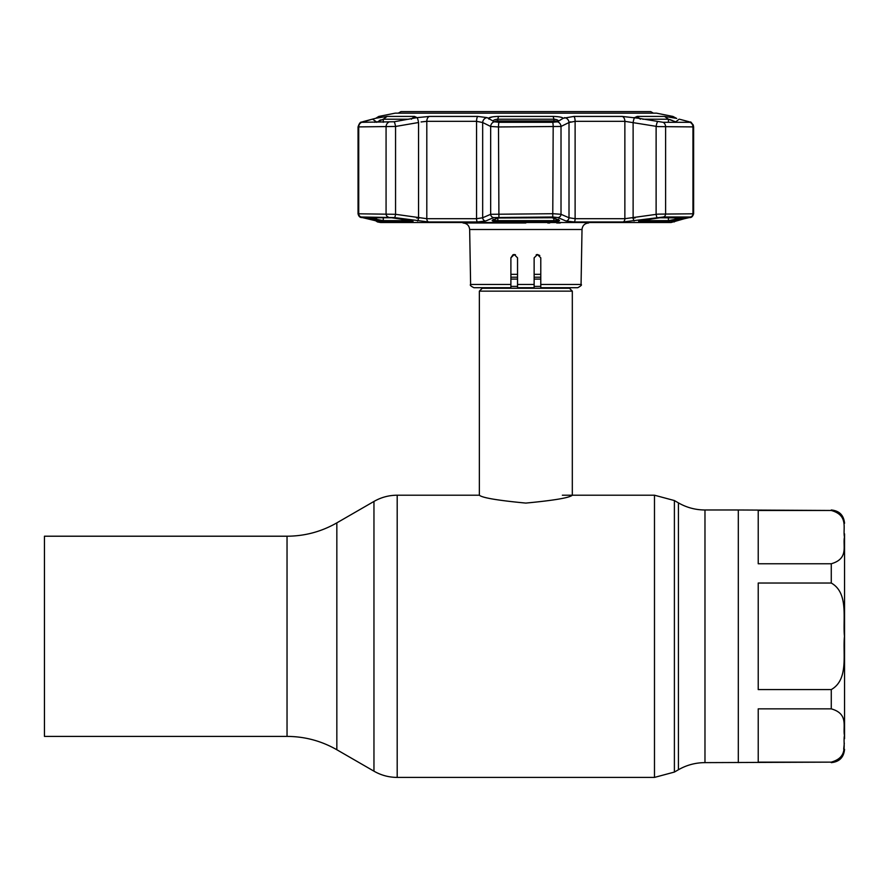 <?xml version="1.0" encoding="UTF-8"?>
<svg xmlns="http://www.w3.org/2000/svg" width="889" height="889" viewBox="0 0 889 889"><rect width="100%" height="100%" fill="white"/><g stroke="black" fill="none" stroke-linecap="round" stroke-linejoin="round"><path stroke-width="1.33" d="M44.45 636.313L44.45 536.211L287.036 536.211L287.036 736.403L44.45 736.403L44.45 636.313M831.271 510.475L758.228 510.475L758.228 563.759L831.271 563.759C849.062 558.636 842.628 545.757 844.461 537.078C842.683 528.399 848.917 515.431 831.271 510.475L738.315 509.986L738.315 762.629L738.315 509.986L704.977 509.986C695.498 509.942 686.641 507.575 678.418 502.874L674.395 500.551L654.482 495.206L562.359 495.206M569.016 287.714A2.656 2.656 0 0 0 569.438 288.269L482.238 288.269A2.656 2.656 0 0 0 482.66 287.714M569.438 288.269L572.316 291.136L572.316 495.206C569.593 497.773 554.091 500.396 525.81 503.085C497.596 500.407 482.116 497.773 479.36 495.206L397.194 495.206C388.904 495.251 381.159 497.329 373.958 501.44L373.958 771.174L336.842 749.749L336.842 522.865L373.958 501.44M482.238 288.269L479.36 291.136L479.36 495.206M572.316 291.136L479.36 291.136M540.779 274.334L534.133 274.334M517.542 274.334L510.897 274.334M758.228 583.028L758.228 689.586L831.271 689.586C848.995 679.529 842.65 653.659 844.461 636.313C842.672 618.955 848.951 592.985 831.271 583.028L758.228 583.028M844.55 738.726L844.55 533.889M844.306 743.171L843.694 749.149M758.228 708.855L758.228 762.14L831.271 762.14C849.062 757.017 842.628 744.137 844.461 735.459C842.683 726.791 848.917 713.811 831.271 708.855L758.228 708.855M515.476 254.765L514.22 254.521L517.542 257.832L517.542 284.458L534.133 284.458L534.133 257.832L537.456 254.521L539.779 255.465L537.456 254.521L540.779 257.832L540.779 263.811M536.211 254.765L537.078 254.543M514.031 254.521L512.975 254.765L510.897 257.832L510.897 287.714L473.937 287.714C470.781 286.158 469.67 285.069 470.614 284.458L510.897 284.458M510.897 257.832L514.22 254.521L517.542 257.832L517.542 266.544M667.595 222.517L384.081 222.517M560.259 222.983L556.725 222.983M540.779 257.832L540.779 284.458L581.062 284.458L582.017 229.506L469.659 229.506C469.214 225.528 467.003 223.361 463.025 222.983L525.844 222.983M547.757 222.983L549.735 222.983M517.542 287.714L517.542 284.458L517.542 287.714L534.133 287.714L534.133 284.458M581.062 284.458C582.128 284.824 581.028 285.914 577.739 287.714L540.779 287.714L540.779 284.458M639.724 221.628C637.58 221.461 638.546 221.017 642.636 220.294L660.049 217.761L685.864 218.005L667.639 221.628L639.724 221.628A1 0.756 -90 0 0 640.347 220.728M377.036 220.961A3.323 2.523 -77.4 0 0 377.203 221.005A3.323 2.523 -77.4 0 0 377.381 221.039L380.236 221.961L377.525 221.961L380.625 222.517L671.051 222.517L690.386 216.994L663.472 216.994L623.067 221.961L574.216 221.961L566.037 221.039L558.003 217.583L552.758 216.994L493.673 217.583A3.323 3.089 -113.9 0 1 490.661 214.305L553.18 213.716L561.015 214.305L569.004 217.772L575.116 218.694L624.867 218.694L657.849 214.138L693.62 213.793L693.62 126.905L657.849 126.605L624.867 121.326L575.116 121.326L569.004 122.515L570.682 121.804M552.091 217.761L559.359 220.294C560.026 221.017 558.159 221.461 553.747 221.628L497.929 221.628C493.517 221.461 491.65 221.017 492.317 220.294A1 0.922 66.4 0 0 492.75 220.216L497.929 217.927A1 0.922 -114.2 0 1 497.496 218.005L552.091 217.761L499.585 217.761M361.923 217.461A3.323 2.511 -76.7 0 0 362.167 217.538C360.089 217.738 358.723 216.494 358.056 213.793L395.561 214.305A3.323 0.567 98.8 0 1 394.549 217.583L361.29 216.994L377.381 221.039M363.679 122.304L362.79 121.704L372.491 119.137L361.723 122.304L394.149 121.76A4.978 0.856 80 0 1 395.561 126.46L358.056 126.905C359.178 123.527 360.378 121.904 361.656 122.037L360.523 122.571M417.341 117.57L416.997 117.637A4.978 0.856 80.5 0 1 418.552 122.515L395.561 126.46L395.561 214.305L426.809 218.694L476.56 218.694L482.671 217.772L490.661 214.305L490.661 126.46L482.671 122.515L476.56 121.326L426.809 121.326L421.097 121.949M492.35 116.904L488.405 118.248C489.717 117.17 493.095 116.559 498.529 116.426L553.147 116.426C558.581 116.559 561.959 117.17 563.27 118.248L573.805 116.437L622.244 116.437L638.38 118.248L635.446 117.192L637.269 116.426L664.583 116.426L675.818 118.248L669.939 116.515M670.395 116.748L671.551 117.126M636.524 117.937L635.057 117.692M634.89 117.67L634.168 117.548M566.037 221.039A3.323 3.089 -67.1 0 0 569.004 217.772L569.004 122.515A4.978 4.623 64.3 0 0 564.571 117.637L564.515 117.659M487.239 117.692L494.273 121.76L498.996 122.304L552.68 122.304L557.403 121.76L563.27 118.248M558.381 121.849C558.914 120.437 557.425 119.559 553.903 119.215L497.773 119.215C494.251 119.559 492.75 120.437 493.295 121.849M671.528 120.148L672.317 120.471M496.807 119.27L497.773 119.215L497.773 120.915M497.04 119.248L497.773 119.215L498.529 116.426M553.903 120.915L553.903 119.215L554.803 119.259M556.214 119.526L558.603 121.115M379.325 120.482L380.97 119.837M635.135 217.938L632.223 217.938M419.452 217.938L416.541 217.938M377.681 117.781A4.978 3.767 75.6 0 1 377.969 117.692A4.978 3.767 75.6 0 1 378.258 117.637L372.491 119.137L376.458 121.849L374.691 122.304M361.723 122.304L362.579 121.76L361.723 122.304A4.978 4.645 90 0 0 358.723 126.96L358.723 213.716A3.323 3.089 90 0 0 361.29 216.994M394.149 121.76L416.541 117.704M672.062 117.248A4.978 4.89 90 0 0 670.206 116.437L672.895 116.437L656.482 113.159L395.194 113.159L378.781 116.437L375.858 118.237L387.093 116.426L414.407 116.426L416.23 117.192L413.296 118.248M391.871 217.772A1 0.778 -90 0 1 391.76 217.772L365.535 217.772A1 0.933 -90 0 1 365.379 217.761L391.627 217.761L409.029 220.294C413.129 221.017 414.096 221.461 411.951 221.628A1 0.756 -90 0 1 411.329 220.728M394.116 217.994L391.76 217.772A1 0.778 -90 0 1 391.627 217.761M411.951 221.628L384.037 221.628L375.525 220.294A1 0.756 -76.9 0 0 376.458 219.305L383.27 220.65L410.985 220.65M366.39 217.772A1 0.756 103.4 0 1 365.812 218.005L365.379 217.761M375.525 220.294L365.812 218.005M408.918 119.215L383.27 119.215L376.458 122.304M379.614 117.248A4.978 4.89 -90 0 1 381.47 116.437L378.258 117.637M372.491 119.137L374.102 118.693M358.178 126.827L358.056 213.793L358.056 126.905M416.997 117.637L429.431 116.437L477.871 116.437L487.05 117.604M493.062 121.16L493.417 120.571M493.795 120.259L494.551 119.837M676.985 122.304L668.417 119.215L642.758 119.215M669.761 119.515L670.639 119.815M687.997 122.304L688.886 121.704L680.085 119.37M639.38 220.428L639.047 221.117L657.56 217.994M676.151 220.294A1 0.756 -103.1 0 1 675.218 219.305L681.752 217.772M667.639 221.628A1 0.945 -90 0 0 668.406 220.65L675.218 219.305L675.218 217.772M685.286 217.772A1 0.756 76.6 0 0 685.864 218.005M638.38 118.248L663.105 122.304L689.953 122.304L688.886 121.704M679.185 119.137L675.218 122.304M673.418 117.637A4.978 3.767 -75.6 0 1 673.706 117.692L676.729 118.47L672.895 116.437M689.953 122.304L689.097 121.76L689.953 122.304A4.978 4.645 90 0 1 692.953 126.96L692.953 213.716A3.323 3.089 -90 0 1 690.386 216.994M493.295 219.305C492.75 220.028 494.24 220.472 497.773 220.65L553.903 220.65C557.436 220.472 558.937 220.028 558.381 219.305M553.614 217.861A1 0.922 -65.8 0 0 554.18 218.005M559.359 220.294A1 0.922 113.6 0 1 558.925 220.216L558.625 219.594M492.317 220.294L497.496 218.005M488.405 118.248L488.95 119.137M487.105 117.637A4.978 4.623 115.7 0 0 482.671 122.515L482.671 217.772A3.323 3.089 -112.9 0 0 485.638 221.039L477.46 221.961L428.609 221.961L394.549 217.583M494.273 121.76A4.978 4.612 116.8 0 0 490.661 126.46L498.496 126.96L498.918 216.994M557.403 121.76A4.978 4.612 63.2 0 1 561.015 126.46L498.496 126.96A4.978 0.756 90 0 1 498.996 122.304M634.679 117.637A4.978 0.856 99.5 0 0 633.124 122.515L633.124 217.772A3.323 0.567 -98.3 0 0 634.101 221.039M657.527 121.76A4.978 0.856 100 0 0 656.115 126.46L656.115 214.305A3.323 0.567 -98.8 0 0 657.127 217.583M671.451 117.092L673.706 117.692A4.978 3.767 -75.6 0 1 673.995 117.781M375.858 118.248L380.225 117.092M418.552 122.515L418.552 217.772A3.323 0.567 98.3 0 1 417.574 221.039M380.47 221.906L362.167 217.538A3.323 2.511 -76.7 0 0 362.379 217.583M379.57 221.605L378.936 221.417A3.323 3.256 90 0 0 380.236 221.961L380.248 221.961M674.295 221.039A3.323 2.523 77.4 0 0 674.473 221.005L689.508 217.538A3.323 2.511 76.7 0 0 689.753 217.461M689.297 217.583A3.323 2.511 76.7 0 0 689.508 217.538C691.364 217.805 692.742 216.56 693.62 213.793M558.003 217.583A3.323 3.089 -66.1 0 0 561.015 214.305L561.015 126.46L569.004 122.515M493.673 217.583L485.638 221.039M556.87 121.937A3.323 3.1 -111.8 0 0 554.98 121.004A3.323 0.567 -88.1 0 0 554.892 120.948L554.892 120.948A3.323 0.567 -88.1 0 0 554.714 121.104M551.769 122.304L554.98 121.004L496.695 121.004A3.323 0.567 -91.9 0 1 496.784 120.948L496.784 120.948A3.323 0.567 -91.9 0 1 496.884 120.993M494.806 121.937A3.323 3.1 111.8 0 1 496.695 121.004L499.907 122.304M398.305 113.136L400.972 111.592L650.704 111.592L653.371 113.136M831.271 762.14L704.977 762.629C695.498 762.673 686.641 765.051 678.418 769.752L678.418 502.874M678.418 769.752L674.395 772.063L674.395 500.551M674.395 772.063L654.482 777.408L654.482 495.206M654.482 777.408L397.194 777.408L397.194 495.206M704.977 762.629L704.977 509.986M540.779 277.212L534.133 277.212M517.542 277.212L510.897 277.212M540.779 279.09L534.133 279.09M517.542 279.09L510.897 279.09M540.779 286.391L534.133 286.391M517.542 286.391L510.897 286.391M831.271 583.028L831.271 563.759M831.271 708.855L831.271 689.586M388.204 216.994A3.323 2.589 90 0 1 386.07 213.716L386.07 126.96A4.978 3.878 90 0 1 388.571 122.304M429.431 116.437A4.978 3.267 90 0 0 426.809 121.326L426.809 218.694A3.323 2.178 90 0 0 428.609 221.961M497.773 218.005L497.929 221.628M414.407 116.426L411.329 119.215M384.037 221.628A1 0.945 -90 0 1 383.27 220.65L383.27 217.772M369.924 217.772L376.458 219.305L376.458 217.772M387.093 116.426L383.27 119.215L383.27 122.304M378.781 116.437L381.47 116.437M640.691 220.65L668.406 220.65L668.406 217.772M668.406 122.304L668.406 119.215L664.583 116.426M659.916 217.772L686.141 217.772A1 0.933 -90 0 0 686.297 217.761M637.269 116.426L640.347 119.215M553.747 221.628L553.903 218.005M553.147 116.426L553.903 119.215M477.871 116.437A4.978 1.622 90 0 0 476.56 121.326L476.56 218.694A3.323 1.078 90 0 0 477.46 221.961M552.68 122.304A4.978 0.756 90 0 1 553.18 126.96L552.758 216.994M573.805 116.437A4.978 1.622 90 0 1 575.116 121.326L575.116 218.694A3.323 1.078 -90 0 1 574.216 221.961M622.244 116.437A4.978 3.267 90 0 1 624.867 121.326L624.867 218.694A3.323 2.178 -90 0 1 623.067 221.961M663.105 122.304A4.978 3.878 90 0 1 665.605 126.96L665.605 213.716A3.323 2.589 -90 0 1 663.472 216.994M671.439 221.961A3.323 3.256 -90 0 0 672.74 221.417M336.842 749.749C321.407 740.937 304.805 736.481 287.036 736.403M336.842 522.865C321.407 531.689 304.805 536.134 287.036 536.211M397.194 777.408C388.904 777.364 381.159 775.297 373.958 771.174M831.271 509.986C839.338 510.775 843.761 515.198 844.55 523.265M831.271 762.629C839.338 761.84 843.761 757.417 844.55 749.349M470.614 284.458L469.659 229.506M582.017 229.506C582.462 225.528 584.673 223.361 588.651 222.983M656.093 113.159L395.583 113.159M394.138 218.005L412.629 221.117L412.296 220.428M691.153 122.571L693.22 124.916L693.62 126.905C692.042 123.082 690.842 121.46 690.031 122.037M676.518 118.415L675.818 118.237M553.747 217.927L558.925 220.216M493.051 219.594L492.75 220.216M358.056 213.793L359.912 216.816M377.525 221.961L375.38 220.594M691.764 216.816L689.508 217.538M672.084 221.605L674.473 221.005M676.296 220.594L674.151 221.961M557.081 121.882A3.323 3.323 0 0 0 554.892 120.948L496.784 120.948A3.323 3.323 0 0 0 494.595 121.882"/></g></svg>
